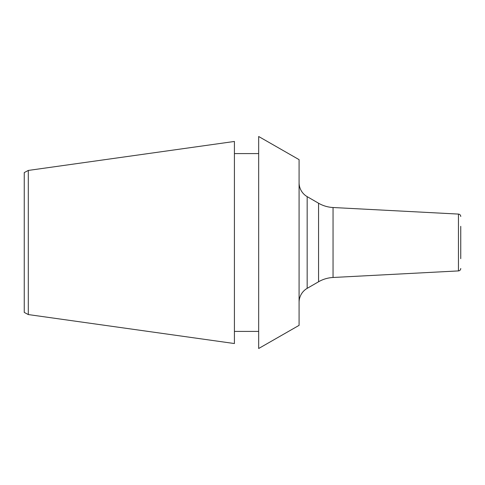 <?xml version="1.0" encoding="UTF-8"?>
<svg xmlns="http://www.w3.org/2000/svg" width="485" height="485" viewBox="0 0 485 485"><rect width="100%" height="100%" fill="white"/><g stroke="black" fill="none" stroke-linecap="round" stroke-linejoin="round"><path stroke-width="0.73" d="M299.081 159.644L299.081 325.356L258.669 348.503L258.669 136.497L299.081 159.644M258.669 331.419L234.419 331.419M258.669 153.581L234.419 153.581M28.294 170.435L234.419 141.456L234.419 343.544L28.294 314.565L28.294 170.435L24.25 172.581L24.25 312.419L28.294 314.565M460.75 258.669L460.75 226.331M460.75 268.49A2.425 2.425 180 0 1 458.452 270.915L458.452 214.085A2.425 2.425 0 0 1 460.75 216.51M458.452 270.915L333.043 277.487A32.331 32.331 0 0 0 318.566 281.773L307.169 288.357A16.169 16.169 0 0 0 299.081 302.355M458.452 214.085L333.043 207.513A32.331 32.331 0 0 1 318.566 203.227L307.169 196.643A16.169 16.169 0 0 1 299.081 182.645M333.043 207.513L333.043 277.487M318.566 203.227L318.566 281.773M307.169 196.643L307.169 288.357"/></g></svg>
